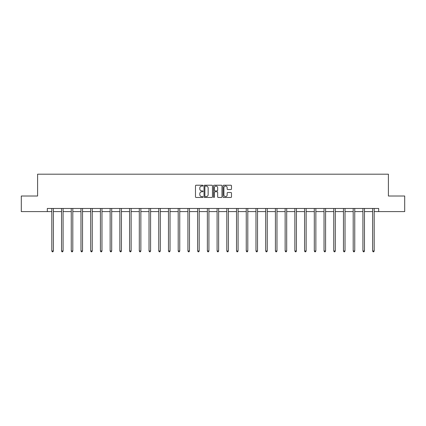 <?xml version="1.0" encoding="UTF-8"?>
<svg xmlns="http://www.w3.org/2000/svg" width="426" height="426" viewBox="0 0 426 426"><rect width="100%" height="100%" fill="white"/><g stroke="black" fill="none" stroke-linecap="round" stroke-linejoin="round"><path stroke-width="0.64" d="M203.026 185.645A0.426 0.426 0 0 0 202.6 185.219L196.104 185.219A0.612 0.612 0 0 0 195.491 185.832L195.491 196.844A0.612 0.612 0 0 0 196.104 197.456L202.6 197.456A0.426 0.426 0 0 0 203.026 197.025A0.426 0.426 0 0 0 202.6 196.599L201.759 196.599A1.96 1.96 0 0 1 199.805 194.639L199.805 193.724A1.96 1.96 0 0 1 201.759 191.764L202.6 191.764A0.426 0.426 0 0 0 203.026 191.338A0.426 0.426 0 0 0 202.6 190.907L201.759 190.907A1.96 1.96 0 0 1 199.805 188.952L199.805 188.036A1.96 1.96 0 0 1 201.759 186.077L202.6 186.077A0.426 0.426 0 0 0 203.026 185.645M230.876 189.533A0.612 0.612 0 0 0 231.488 188.92L231.488 185.832A0.612 0.612 0 0 0 230.876 185.219L223.661 185.219A0.612 0.612 0 0 0 223.048 185.832L223.048 196.844A0.612 0.612 0 0 0 223.661 197.456L230.876 197.456A0.612 0.612 0 0 0 231.488 196.844L231.488 193.111A0.612 0.612 0 0 0 230.876 192.499L227.788 192.499A0.612 0.612 0 0 0 227.175 193.111L227.175 194.964A1.635 1.635 0 0 1 225.54 196.599A1.635 1.635 0 0 1 223.906 194.964L223.906 187.712A1.635 1.635 0 0 1 225.54 186.077A1.635 1.635 0 0 1 227.175 187.712L227.175 188.92A0.612 0.612 0 0 0 227.788 189.533L230.876 189.533M47.318 211.594L21.3 211.594L21.3 196.013L37.594 196.013L37.594 174.197L388.405 174.197L388.405 196.013L404.7 196.013L404.7 211.594L378.682 211.594L378.682 208.474L47.318 208.474L47.318 211.594L51.807 211.594M212.462 185.832A0.612 0.612 0 0 0 211.855 185.219L204.634 185.219A0.612 0.612 0 0 0 204.022 185.832L204.022 196.844A0.612 0.612 0 0 0 204.634 197.456L211.855 197.456A0.612 0.612 0 0 0 212.462 196.844L212.462 185.832M214.145 185.219L221.366 185.219A0.612 0.612 0 0 1 221.978 185.832L221.978 196.844A0.612 0.612 0 0 1 221.366 197.456L218.277 197.456A0.612 0.612 0 0 1 217.665 196.844L217.665 192.376A0.612 0.612 0 0 0 217.052 191.764L215.002 191.764A0.612 0.612 0 0 0 214.39 192.376L214.39 197.025A0.426 0.426 0 0 1 213.964 197.456A0.426 0.426 0 0 1 213.538 197.025L213.538 185.832A0.612 0.612 0 0 1 214.145 185.219M53.362 211.594L61.53 211.594M63.085 211.594L71.249 211.594M72.809 211.594L80.972 211.594M82.532 211.594L90.695 211.594M92.25 211.594L100.419 211.594M101.974 211.594L110.137 211.594M111.697 211.594L119.86 211.594M121.421 211.594L129.584 211.594M131.139 211.594L139.307 211.594M140.862 211.594L149.025 211.594M150.586 211.594L158.749 211.594M160.309 211.594L168.472 211.594M170.027 211.594L178.196 211.594M179.751 211.594L187.914 211.594M189.474 211.594L197.637 211.594M199.198 211.594L207.361 211.594M208.916 211.594L217.084 211.594M218.639 211.594L226.802 211.594M228.363 211.594L236.526 211.594M238.086 211.594L246.249 211.594M247.804 211.594L255.973 211.594M257.528 211.594L265.691 211.594M267.251 211.594L275.414 211.594M276.975 211.594L285.138 211.594M286.693 211.594L294.861 211.594M296.416 211.594L304.579 211.594M306.14 211.594L314.303 211.594M315.863 211.594L324.026 211.594M325.581 211.594L333.75 211.594M335.305 211.594L343.468 211.594M345.028 211.594L353.191 211.594M354.752 211.594L362.915 211.594M364.47 211.594L372.638 211.594M374.193 211.594L378.682 211.594M205.305 186.077A0.426 0.426 0 0 0 204.879 186.503L204.879 196.168A0.426 0.426 0 0 0 205.305 196.599L206.195 196.599A1.96 1.96 0 0 0 208.154 194.639L208.154 188.036A1.96 1.96 0 0 0 206.195 186.077L205.305 186.077M217.665 187.744A1.635 1.635 0 0 0 216.03 186.109A1.635 1.635 0 0 0 214.39 187.744L214.39 190.3A0.612 0.612 0 0 0 215.002 190.907L217.052 190.907A0.612 0.612 0 0 0 217.665 190.3L217.665 187.744M53.447 208.474L53.41 208.564A0.623 0.623 0 0 0 53.362 208.799L53.362 250.989L51.807 250.989L51.807 208.799A0.623 0.623 0 0 0 51.759 208.564L51.722 208.474M53.362 250.989L52.899 251.803L52.276 251.803L51.807 250.989M63.17 208.474L63.133 208.564A0.623 0.623 0 0 0 63.085 208.799L63.085 250.989L61.53 250.989L61.53 208.799A0.623 0.623 0 0 0 61.482 208.564L61.445 208.474M63.085 250.989L62.617 251.803L61.994 251.803L61.53 250.989M72.889 208.474L72.851 208.564A0.623 0.623 0 0 0 72.809 208.799L72.809 250.989L71.249 250.989L71.249 208.799A0.623 0.623 0 0 0 71.206 208.564L71.169 208.474M72.809 250.989L72.34 251.803L71.717 251.803L71.249 250.989M82.612 208.474L82.575 208.564A0.623 0.623 0 0 0 82.532 208.799L82.532 250.989L80.972 250.989L80.972 208.799A0.623 0.623 0 0 0 80.929 208.564L80.892 208.474M82.532 250.989L82.064 251.803L81.441 251.803L80.972 250.989M92.335 208.474L92.298 208.564A0.623 0.623 0 0 0 92.25 208.799L92.25 250.989L90.695 250.989L90.695 208.799A0.623 0.623 0 0 0 90.647 208.564L90.61 208.474M92.25 250.989L91.787 251.803L91.164 251.803L90.695 250.989M102.059 208.474L102.022 208.564A0.623 0.623 0 0 0 101.974 208.799L101.974 250.989L100.419 250.989L100.419 208.799A0.623 0.623 0 0 0 100.371 208.564L100.334 208.474M101.974 250.989L101.505 251.803L100.882 251.803L100.419 250.989M111.777 208.474L111.74 208.564A0.623 0.623 0 0 0 111.697 208.799L111.697 250.989L110.137 250.989L110.137 208.799A0.623 0.623 0 0 0 110.094 208.564L110.057 208.474M111.697 250.989L111.229 251.803L110.606 251.803L110.137 250.989M121.501 208.474L121.463 208.564A0.623 0.623 0 0 0 121.421 208.799L121.421 250.989L119.86 250.989L119.86 208.799A0.623 0.623 0 0 0 119.818 208.564L119.781 208.474M121.421 250.989L120.952 251.803L120.329 251.803L119.86 250.989M131.224 208.474L131.187 208.564A0.623 0.623 0 0 0 131.139 208.799L131.139 250.989L129.584 250.989L129.584 208.799A0.623 0.623 0 0 0 129.536 208.564L129.499 208.474M131.139 250.989L130.675 251.803L130.052 251.803L129.584 250.989M140.947 208.474L140.91 208.564A0.623 0.623 0 0 0 140.862 208.799L140.862 250.989L139.307 250.989L139.307 208.799A0.623 0.623 0 0 0 139.259 208.564L139.222 208.474M140.862 250.989L140.394 251.803L139.771 251.803L139.307 250.989M150.666 208.474L150.628 208.564A0.623 0.623 0 0 0 150.586 208.799L150.586 250.989L149.025 250.989L149.025 208.799A0.623 0.623 0 0 0 148.983 208.564L148.946 208.474M150.586 250.989L150.117 251.803L149.494 251.803L149.025 250.989M160.389 208.474L160.352 208.564A0.623 0.623 0 0 0 160.309 208.799L160.309 250.989L158.749 250.989L158.749 208.799A0.623 0.623 0 0 0 158.706 208.564L158.669 208.474M160.309 250.989L159.841 251.803L159.218 251.803L158.749 250.989M170.112 208.474L170.075 208.564A0.623 0.623 0 0 0 170.027 208.799L170.027 250.989L168.472 250.989L168.472 208.799A0.623 0.623 0 0 0 168.424 208.564L168.387 208.474M170.027 250.989L169.564 251.803L168.941 251.803L168.472 250.989M179.836 208.474L179.799 208.564A0.623 0.623 0 0 0 179.751 208.799L179.751 250.989L178.196 250.989L178.196 208.799A0.623 0.623 0 0 0 178.148 208.564L178.111 208.474M179.751 250.989L179.282 251.803L178.659 251.803L178.196 250.989M189.554 208.474L189.517 208.564A0.623 0.623 0 0 0 189.474 208.799L189.474 250.989L187.914 250.989L187.914 208.799A0.623 0.623 0 0 0 187.871 208.564L187.834 208.474M189.474 250.989L189.006 251.803L188.383 251.803L187.914 250.989M199.277 208.474L199.24 208.564A0.623 0.623 0 0 0 199.198 208.799L199.198 250.989L197.637 250.989L197.637 208.799A0.623 0.623 0 0 0 197.595 208.564L197.557 208.474M199.198 250.989L198.729 251.803L198.106 251.803L197.637 250.989M209.001 208.474L208.964 208.564A0.623 0.623 0 0 0 208.916 208.799L208.916 250.989L207.361 250.989L207.361 208.799A0.623 0.623 0 0 0 207.313 208.564L207.276 208.474M208.916 250.989L208.452 251.803L207.829 251.803L207.361 250.989M218.724 208.474L218.687 208.564A0.623 0.623 0 0 0 218.639 208.799L218.639 250.989L217.084 250.989L217.084 208.799A0.623 0.623 0 0 0 217.036 208.564L216.999 208.474M218.639 250.989L218.171 251.803L217.548 251.803L217.084 250.989M228.442 208.474L228.405 208.564A0.623 0.623 0 0 0 228.363 208.799L228.363 250.989L226.802 250.989L226.802 208.799A0.623 0.623 0 0 0 226.76 208.564L226.723 208.474M228.363 250.989L227.894 251.803L227.271 251.803L226.802 250.989M238.166 208.474L238.129 208.564A0.623 0.623 0 0 0 238.086 208.799L238.086 250.989L236.526 250.989L236.526 208.799A0.623 0.623 0 0 0 236.483 208.564L236.446 208.474M238.086 250.989L237.617 251.803L236.994 251.803L236.526 250.989M247.889 208.474L247.852 208.564A0.623 0.623 0 0 0 247.804 208.799L247.804 250.989L246.249 250.989L246.249 208.799A0.623 0.623 0 0 0 246.201 208.564L246.164 208.474M247.804 250.989L247.341 251.803L246.718 251.803L246.249 250.989M257.613 208.474L257.576 208.564A0.623 0.623 0 0 0 257.528 208.799L257.528 250.989L255.973 250.989L255.973 208.799A0.623 0.623 0 0 0 255.925 208.564L255.888 208.474M257.528 250.989L257.059 251.803L256.436 251.803L255.973 250.989M267.331 208.474L267.294 208.564A0.623 0.623 0 0 0 267.251 208.799L267.251 250.989L265.691 250.989L265.691 208.799A0.623 0.623 0 0 0 265.648 208.564L265.611 208.474M267.251 250.989L266.782 251.803L266.159 251.803L265.691 250.989M277.054 208.474L277.017 208.564A0.623 0.623 0 0 0 276.975 208.799L276.975 250.989L275.414 250.989L275.414 208.799A0.623 0.623 0 0 0 275.372 208.564L275.334 208.474M276.975 250.989L276.506 251.803L275.883 251.803L275.414 250.989M286.778 208.474L286.741 208.564A0.623 0.623 0 0 0 286.693 208.799L286.693 250.989L285.138 250.989L285.138 208.799A0.623 0.623 0 0 0 285.09 208.564L285.053 208.474M286.693 250.989L286.229 251.803L285.606 251.803L285.138 250.989M296.501 208.474L296.464 208.564A0.623 0.623 0 0 0 296.416 208.799L296.416 250.989L294.861 250.989L294.861 208.799A0.623 0.623 0 0 0 294.813 208.564L294.776 208.474M296.416 250.989L295.948 251.803L295.325 251.803L294.861 250.989M306.219 208.474L306.182 208.564A0.623 0.623 0 0 0 306.14 208.799L306.14 250.989L304.579 250.989L304.579 208.799A0.623 0.623 0 0 0 304.537 208.564L304.499 208.474M306.14 250.989L305.671 251.803L305.048 251.803L304.579 250.989M315.943 208.474L315.906 208.564A0.623 0.623 0 0 0 315.863 208.799L315.863 250.989L314.303 250.989L314.303 208.799A0.623 0.623 0 0 0 314.26 208.564L314.223 208.474M315.863 250.989L315.394 251.803L314.771 251.803L314.303 250.989M325.666 208.474L325.629 208.564A0.623 0.623 0 0 0 325.581 208.799L325.581 250.989L324.026 250.989L324.026 208.799A0.623 0.623 0 0 0 323.978 208.564L323.941 208.474M325.581 250.989L325.118 251.803L324.495 251.803L324.026 250.989M335.39 208.474L335.353 208.564A0.623 0.623 0 0 0 335.305 208.799L335.305 250.989L333.75 250.989L333.75 208.799A0.623 0.623 0 0 0 333.702 208.564L333.664 208.474M335.305 250.989L334.836 251.803L334.213 251.803L333.75 250.989M345.108 208.474L345.071 208.564A0.623 0.623 0 0 0 345.028 208.799L345.028 250.989L343.468 250.989L343.468 208.799A0.623 0.623 0 0 0 343.425 208.564L343.388 208.474M345.028 250.989L344.559 251.803L343.936 251.803L343.468 250.989M354.831 208.474L354.794 208.564A0.623 0.623 0 0 0 354.752 208.799L354.752 250.989L353.191 250.989L353.191 208.799A0.623 0.623 0 0 0 353.149 208.564L353.111 208.474M354.752 250.989L354.283 251.803L353.66 251.803L353.191 250.989M364.555 208.474L364.518 208.564A0.623 0.623 0 0 0 364.47 208.799L364.47 250.989L362.915 250.989L362.915 208.799A0.623 0.623 0 0 0 362.867 208.564L362.83 208.474M364.47 250.989L364.006 251.803L363.383 251.803L362.915 250.989M374.278 208.474L374.241 208.564A0.623 0.623 0 0 0 374.193 208.799L374.193 250.989L372.638 250.989L372.638 208.799A0.623 0.623 0 0 0 372.59 208.564L372.553 208.474M374.193 250.989L373.724 251.803L373.101 251.803L372.638 250.989"/></g></svg>
